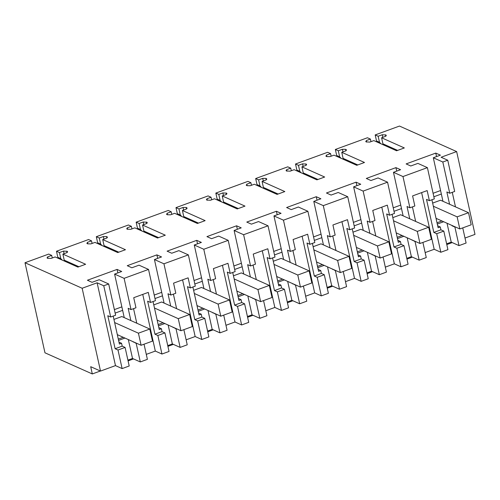 <?xml version="1.0" encoding="UTF-8"?>
<svg xmlns="http://www.w3.org/2000/svg" width="500" height="500" viewBox="0 0 500 500"><rect width="100%" height="100%" fill="white"/><g stroke="black" fill="none" stroke-linecap="round" stroke-linejoin="round"><path stroke-width="0.75" d="M449.744 193.256L454.675 191.456L447.744 160.212L442.819 162.013L449.744 193.256L446.856 191.969L449.581 204.25M462.75 227.881L466.106 243.031L459.019 245.619L454.9 227.062L455.281 226.925M442.819 162.013L433.306 157.762L440.419 155.169L435.775 153.094L406.125 163.912L410.769 165.987L417.887 163.394L427.394 167.638L415.188 172.094L402.975 176.55L393.469 172.306L400.581 169.706L395.938 167.631L366.287 178.456L370.931 180.525L378.044 177.931L387.556 182.181L375.35 186.637L363.137 191.094L353.625 186.844L360.744 184.25L356.094 182.175L326.45 192.994L331.094 195.069L338.206 192.475L347.719 196.719L323.3 205.631L313.788 201.388L320.9 198.787L316.256 196.713L286.606 207.537L291.256 209.606L298.369 207.013L307.881 211.262L283.463 220.175L273.95 215.925L281.062 213.331L276.419 211.256L246.769 222.075L251.412 224.15L258.531 221.556L268.038 225.8L255.831 230.256L243.619 234.713L234.112 230.469L241.225 227.869L236.581 225.794L206.931 236.619L211.575 238.688L218.688 236.094L228.2 240.344L215.994 244.8L203.781 249.256L194.269 245.006L201.388 242.413L196.737 240.338L167.094 251.156L171.737 253.231L178.85 250.637L188.363 254.881L163.944 263.794L154.431 259.55L161.544 256.95L156.9 254.875L127.25 265.7L131.9 267.769L139.012 265.175L148.525 269.425L124.106 278.337L114.594 274.088L121.706 271.494L117.062 269.419L87.413 280.238L92.056 282.312L99.175 279.719L108.681 283.962L103.756 285.763L97.119 282.8L82.15 288.256L25 262.738L48.731 254.075L51.694 255.394L47.6 256.894L47.387 258.188L51.044 258.431L55.138 256.931L77.888 267.094L85.625 264.269L62.881 254.106L66.975 252.613L67.188 251.319L63.531 251.075L59.438 252.569L56.475 251.25L88.569 239.531L91.531 240.856L87.438 242.35L87.231 243.644L87.675 243.844L90.881 243.888L94.981 242.394L117.725 252.55L125.463 249.725L102.719 239.569L106.819 238.075L107.025 236.781L106.581 236.581L103.369 236.537L99.275 238.031L96.312 236.706L128.412 224.994L131.375 226.312L127.275 227.812L127.069 229.106L130.719 229.35L134.819 227.85L157.562 238.012L165.306 235.188L142.556 225.025L146.656 223.531L146.862 222.237L143.212 221.994L139.113 223.487L136.15 222.169L168.25 210.45L171.213 211.775L167.113 213.269L166.906 214.562L167.35 214.762L170.556 214.806L174.656 213.312L197.406 223.469L205.144 220.644L182.4 210.487L186.494 208.994L186.7 207.7L186.256 207.5L183.05 207.456L178.95 208.95L175.987 207.625L208.088 195.912L211.05 197.231L206.956 198.731L206.744 200.025L210.4 200.269L214.494 198.769L237.244 208.931L244.981 206.106L222.237 195.944L226.331 194.45L226.544 193.156L222.887 192.913L218.794 194.406L215.831 193.088L247.931 181.369L250.888 182.694L246.794 184.188L246.588 185.481L247.031 185.681L250.238 185.725L254.338 184.231L277.081 194.387L284.825 191.562L262.075 181.406L266.175 179.913L266.381 178.619L265.938 178.419L262.731 178.375L258.631 179.869L255.669 178.544L287.769 166.831L290.731 168.15L286.631 169.65L286.425 170.944L290.075 171.188L294.175 169.688L316.919 179.85L324.663 177.025L301.913 166.863L306.012 165.369L306.219 164.075L302.569 163.831L298.469 165.325L295.506 164.006L327.606 152.287L330.569 153.613L326.469 155.106L326.262 156.4L326.706 156.6L329.913 156.644L334.012 155.15L356.763 165.306L364.5 162.481L341.756 152.325L345.85 150.831L346.056 149.537L345.613 149.338L342.406 149.294L338.306 150.787L335.344 149.462L367.444 137.75L370.406 139.069L366.312 140.569L366.1 141.862L369.756 142.106L373.85 140.606L396.6 150.769L404.338 147.944L381.594 137.781L385.688 136.287L385.9 134.994L382.244 134.75L378.15 136.244L375.188 134.925L399.487 126.056L456.637 151.575L441.106 157.244L447.744 160.212M452.269 192.338L455.494 206.894M386.3 135.394L385.9 134.994L386.106 135.925M365.7 141.463L366.1 141.862M346.463 149.938L346.056 149.537L346.262 150.469M325.856 156L326.262 156.4M306.625 164.475L306.219 164.075L306.425 165.006M286.019 170.544L286.425 170.944M266.788 179.019L266.381 178.619L266.588 179.55M246.181 185.081L246.588 185.481M226.944 193.556L226.544 193.156L226.75 194.088M206.344 199.625L206.744 200.025M187.106 208.1L186.7 207.7L186.906 208.631M166.5 214.163L166.906 214.562M147.269 222.638L146.862 222.237L147.069 223.169M126.662 228.706L127.069 229.106M107.431 237.181L107.025 236.781L107.231 237.712M86.825 243.244L87.231 243.644M67.588 251.719L67.188 251.319L67.394 252.25M46.988 257.787L47.387 258.188M433.306 157.762L442.956 201.294M451.944 225.438L452.394 225.637M142.75 294.4L155.319 351.075L146.287 354.369M144.037 344.206L147.394 359.356L140.306 361.944L136.188 343.387L136.569 343.25M127.906 360.138L132.513 358.462L140.306 361.944M103.756 285.763L110.681 317.006L107.794 315.719L115.119 348.738L118 350.025L125.094 347.438L129.206 365.994L122.119 368.581L115.475 365.613L100.512 371.075L90.7 366.694L92.306 373.944L44.969 352.806L25 262.738M456.637 151.575L475 234.394L465 238.044M446.619 243.812L451.225 242.138L459.019 245.619M443.806 231.112L447.919 249.669L440.831 252.256L436.712 233.7L443.806 231.112L440.919 229.825L440.281 226.956L438.119 227.744L431.919 199.762M421.625 192.613L434.188 249.288L440.831 252.256M434.188 249.288L425.163 252.581M422.906 242.425L426.269 257.569L419.175 260.156L415.062 241.606L415.438 241.469M406.781 258.356L411.381 256.675L419.175 260.156M403.969 245.656L408.081 264.206L400.988 266.794L396.875 248.244L403.969 245.656L401.081 244.369L400.444 241.494L397.85 240.338M381.788 207.156L394.35 263.831L400.988 266.794M394.35 263.831L385.325 267.125M383.069 256.962L386.425 272.113L379.338 274.7L375.225 256.144L375.6 256.006M366.944 272.894L371.544 271.219L379.338 274.7M364.125 260.194L368.237 278.75L361.15 281.337L357.038 262.781L364.125 260.194L361.238 258.906L360.606 256.038L358.013 254.875M341.95 221.694L354.513 278.369L361.15 281.337M354.513 278.369L345.481 281.663M343.231 271.506L346.587 286.65L339.5 289.237L335.387 270.688L335.763 270.55M327.106 287.438L331.706 285.756L339.5 289.237M324.288 274.738L328.4 293.288L321.312 295.875L317.2 277.325L324.288 274.738L321.4 273.45L320.763 270.575L318.175 269.419M302.106 236.238L314.675 292.913L321.312 295.875M314.675 292.913L305.644 296.206M303.394 286.044L306.75 301.194L299.662 303.781L295.544 285.225L295.925 285.087M287.262 301.975L291.869 300.3L299.662 303.781M284.45 289.275L288.562 307.831L281.475 310.419L277.356 291.863L284.45 289.275L281.562 287.987L280.925 285.119L278.331 283.956M262.269 250.775L274.831 307.45L281.475 310.419M274.831 307.45L265.806 310.744M263.55 300.587L266.913 315.731L259.819 318.319L255.706 299.769L256.081 299.631M247.425 316.519L252.025 314.837L259.819 318.319M244.613 303.819L248.725 322.369L241.631 324.956L237.519 306.406L244.613 303.819L241.725 302.531L241.088 299.656L238.494 298.5M222.431 265.319L234.994 321.994L241.631 324.956M234.994 321.994L225.969 325.288M223.713 315.125L227.069 330.275L219.981 332.863L215.869 314.306L216.244 314.169M207.587 331.056L212.188 329.381L219.981 332.863M204.769 318.356L208.881 336.912L201.794 339.5L197.681 320.944L204.769 318.356L201.881 317.069L201.25 314.2L198.656 313.038M182.587 279.856L195.156 336.531L201.794 339.5M195.156 336.531L186.125 339.825M183.875 329.669L187.231 344.812L180.144 347.4L176.031 328.85L176.406 328.713M167.75 345.6L172.35 343.919L180.144 347.4M164.931 332.9L169.044 351.45L161.956 354.038L157.844 335.487L164.931 332.9L162.044 331.613L161.406 328.738L158.812 327.581M155.319 351.075L161.956 354.038M454.9 227.062L452.019 225.775M402.975 176.55L409.906 207.8L414.831 206L412.6 195.912L419.875 193.25L427.156 190.594L429.394 200.681L434.325 198.888L427.394 167.638M435.775 153.094L436.55 156.581M440.575 190.544L433.081 193.281M375.188 134.925L376.525 140.969L378.013 142.469M378.15 136.244L379.487 142.294L376.525 140.969M382.244 134.75L382.819 137.338M380.975 143.787L379.487 142.294M384.419 145.325L382.931 143.831L381.594 137.781M397.631 150.394L382.931 143.831M366.65 142.1L366.312 140.569M370.406 139.069L370.981 141.656M335.344 149.462L336.688 155.506L338.169 157.006M338.306 150.787L339.65 156.831L336.688 155.506M342.406 149.294L342.981 151.875M341.131 158.331L339.65 156.831M344.581 159.869L343.094 158.369L341.756 152.325M357.788 164.931L343.094 158.369M326.812 156.637L326.469 155.106M330.569 153.613L331.144 156.2M295.506 164.006L296.85 170.05L298.331 171.55M298.469 165.325L299.812 171.375L296.85 170.05M302.569 163.831L303.144 166.419M301.294 172.869L299.812 171.375M304.738 174.406L303.256 172.913L301.913 166.863M317.95 179.475L303.256 172.913M286.969 171.181L286.631 169.65M290.731 168.15L291.3 170.738M255.669 178.544L257.006 184.587L258.494 186.088M258.631 179.869L259.969 185.912L257.006 184.587M262.731 178.375L263.3 180.956M261.456 187.413L259.969 185.912M264.9 188.95L263.412 187.45L262.075 181.406M278.113 194.013L263.412 187.45M247.131 185.719L246.794 184.188M250.888 182.694L251.462 185.281M215.831 193.088L217.169 199.131L218.656 200.631M218.794 194.406L220.131 200.456L217.169 199.131M222.887 192.913L223.463 195.5M221.619 201.95L220.131 200.456M225.062 203.487L223.575 201.994L222.237 195.944M238.275 208.556L223.575 201.994M207.294 200.263L206.956 198.731M211.05 197.231L211.625 199.819M175.987 207.625L177.331 213.669L178.812 215.169M178.95 208.95L180.294 214.994L177.331 213.669M183.05 207.456L183.625 210.037M181.775 216.494L180.294 214.994M185.225 218.031L183.738 216.531L182.4 210.487M198.431 223.094L183.738 216.531M167.456 214.8L167.113 213.269M171.213 211.775L171.788 214.363M136.15 222.169L137.494 228.212L138.975 229.713M139.113 223.487L140.456 229.537L137.494 228.212M143.212 221.994L143.781 224.581M141.938 231.031L140.456 229.537M145.381 232.569L143.9 231.075L142.556 225.025M158.594 237.638L143.9 231.075M127.613 229.344L127.275 227.812M131.375 226.312L131.944 228.9M96.312 236.706L97.65 242.75L99.138 244.25M99.275 238.031L100.612 244.075L97.65 242.75M103.369 236.537L103.944 239.119M102.1 245.575L100.612 244.075M105.544 247.113L104.056 245.613L102.719 239.569M118.756 252.175L104.056 245.613M87.775 243.881L87.438 242.35M91.531 240.856L92.106 243.444M56.475 251.25L57.812 257.294L59.3 258.794M59.438 252.569L60.775 258.619L57.812 257.294M63.531 251.075L64.106 253.663M62.263 260.113L60.775 258.619M65.706 261.65L64.219 260.156L62.881 254.106M78.913 266.719L64.219 260.156M47.938 258.425L47.6 256.894M51.694 255.394L52.269 257.981M82.15 288.256L100.512 371.075M97.119 282.8L115.475 365.613M118 350.025L122.119 368.581M110.681 317.006L115.612 315.212L108.681 283.962M113.206 316.087L119.406 344.069L121.569 343.281L122.206 346.15L125.094 347.438M117.062 269.419L117.837 272.906M121.862 306.869L114.369 309.606M114.594 274.088L124.244 317.619M124.106 278.337L131.031 309.581L128.144 308.294L130.869 320.575M131.031 309.581L135.963 307.781L133.725 297.694L148.287 292.381L150.525 302.469L155.45 300.669L148.525 269.425M153.044 301.55L159.25 329.525L161.406 328.738M156.9 254.875L157.675 258.363M161.7 292.331L154.206 295.062M154.431 259.55L164.081 303.075M163.944 263.794L170.869 295.044L167.981 293.75L170.706 306.038M170.869 295.044L175.8 293.244L173.562 283.156L180.844 280.494L188.125 277.838L190.362 287.925L195.287 286.131L188.363 254.881M192.881 287.006L199.088 314.988L201.25 314.2M196.737 240.338L197.512 243.825M201.537 277.787L194.044 280.525M194.269 245.006L203.919 288.538M203.781 249.256L210.712 280.5L207.825 279.212L210.544 291.494M210.712 280.5L215.637 278.7L213.4 268.612L227.963 263.3L230.2 273.387L235.131 271.588L228.2 240.344M232.725 272.469L238.925 300.444L241.088 299.656M236.581 225.794L237.35 229.281M241.375 263.25L233.888 265.981M234.112 230.469L243.762 273.994M243.619 234.713L250.55 265.963L247.662 264.669L250.387 276.956M250.55 265.963L255.475 264.163L253.238 254.075L260.519 251.412L267.8 248.756L270.038 258.844L274.969 257.05L268.038 225.8M272.562 257.925L278.762 285.906L280.925 285.119M276.419 211.256L277.194 214.744M281.219 248.706L273.725 251.444M273.95 215.925L283.6 259.456M283.463 220.175L290.387 251.419L287.5 250.131L290.225 262.413M290.387 251.419L295.319 249.619L293.081 239.531L307.644 234.219L309.881 244.306L314.806 242.506L307.881 211.262M312.4 243.388L318.606 271.363L320.763 270.575M316.256 196.713L317.031 200.2M321.056 234.169L313.562 236.9M313.788 201.388L323.438 244.913M323.3 205.631L330.225 236.881L327.337 235.588L330.062 247.875M330.225 236.881L335.156 235.081L332.919 224.994L340.2 222.331L347.481 219.675L349.719 229.762L354.644 227.969L347.719 196.719M352.238 228.844L358.444 256.825L360.606 256.038M356.094 182.175L356.869 185.662M360.894 219.625L353.4 222.362M353.625 186.844L363.275 230.375M363.137 191.094L370.069 222.338L367.181 221.05L369.9 233.331M370.069 222.338L374.994 220.538L372.756 210.45L387.319 205.138L389.556 215.225L394.487 213.425L387.556 182.181M392.081 214.306L398.281 242.281L400.444 241.494M395.938 167.631L396.706 171.119M400.731 205.087L393.244 207.819M393.469 172.306L403.119 215.831M409.906 207.8L407.019 206.506L409.744 218.794M441.344 194.031L433.856 196.769M441.944 220.969L437.019 222.769M432.656 203.088L440.531 200.212L468.519 212.706L471.2 224.8L459.819 228.95L457.137 216.863L468.519 212.706M437.688 225.794L440.281 226.956M443.663 221.737L437.306 224.056M451.225 242.138L447.038 223.244M133.556 308.663L136.781 323.219M132.513 358.462L128.319 339.569M136.188 343.387L133.681 341.962M133.231 341.763L133.306 342.1M124.95 338.062L118.594 340.381M118.975 342.119L121.569 343.281M92.306 373.944L100.363 371.006M128.075 360.894L133.512 358.906M167.913 346.35L173.35 344.369M207.75 331.812L213.188 329.825M247.594 317.269L253.031 315.287M287.431 302.731L292.869 300.744M327.269 288.188L332.706 286.206M367.106 273.65L372.544 271.663M406.95 259.106L412.388 257.125M446.788 244.569L452.225 242.581M436.712 233.7L433.831 232.413L440.919 229.825M429.394 200.681L426.506 199.394L433.831 232.413M412.425 206.875L415.656 221.431M411.381 256.675L407.194 237.787M415.062 241.606L412.556 240.175M412.1 239.975L412.175 240.312M403.825 236.281L397.463 238.6M396.875 248.244L393.988 246.956L401.081 244.369M389.556 215.225L386.669 213.938L393.988 246.956M372.587 221.419L375.812 235.975M371.544 271.219L367.356 252.325M375.225 256.144L372.713 254.719M372.262 254.519L372.337 254.856M363.981 250.819L357.625 253.137M357.038 262.781L354.15 261.494L361.238 258.906M349.719 229.762L346.831 228.475L354.15 261.494M332.75 235.956L335.975 250.512M331.706 285.756L327.519 266.869M335.387 270.688L332.875 269.256M332.425 269.056L332.5 269.394M324.144 265.363L317.787 267.681M317.2 277.325L314.312 276.038L321.4 273.45M309.881 244.306L306.994 243.019L314.312 276.038M292.913 250.5L296.137 265.056M291.869 300.3L287.675 281.406M295.544 285.225L293.038 283.8M292.587 283.6L292.663 283.938M284.306 279.9L277.95 282.219M277.356 291.863L274.475 290.575L281.562 287.987M270.038 258.844L267.15 257.556L274.475 290.575M253.069 265.038L256.3 279.594M252.025 314.837L247.838 295.95M255.706 299.769L253.2 298.337M252.744 298.137L252.819 298.475M244.469 294.444L238.106 296.762M237.519 306.406L234.631 305.119L241.725 302.531M230.2 273.387L227.312 272.1L234.631 305.119M213.231 279.581L216.456 294.137M212.188 329.381L208 310.487M215.869 314.306L213.356 312.881M212.906 312.681L212.981 313.019M204.625 308.981L198.269 311.3M197.681 320.944L194.794 319.656L201.881 317.069M190.362 287.925L187.475 286.637L194.794 319.656M173.394 294.119L176.619 308.675M172.35 343.919L168.162 325.031M176.031 328.85L173.519 327.419M173.069 327.219L173.144 327.556M164.788 323.525L158.431 325.844M157.844 335.487L154.956 334.2L162.044 331.613M150.525 302.469L147.637 301.181L154.956 334.2M115.119 348.738L122.206 346.15M123.231 337.294L118.306 339.094M122.631 310.356L115.144 313.094M113.944 319.413L121.819 316.537L149.806 329.031L152.487 341.125L141.106 345.275L138.425 333.188L149.806 329.031M163.069 322.756L158.144 324.55M162.475 295.819L154.981 298.55M153.781 304.869L161.663 301.994L189.644 314.494L192.325 326.581L180.944 330.737L178.263 318.65L189.644 314.494M202.906 308.212L197.981 310.012M202.312 281.275L194.819 284.012M193.619 290.331L201.5 287.456L229.481 299.95L232.162 312.044L220.781 316.194L218.1 304.106L229.481 299.95M242.75 293.675L237.825 295.469M242.15 266.737L234.656 269.469M233.456 275.788L241.337 272.913L269.325 285.413L272.006 297.5L260.619 301.656L257.944 289.569L269.325 285.413M282.587 279.131L277.663 280.931M281.988 252.194L274.5 254.931M273.3 261.25L281.175 258.375L309.163 270.869L311.844 282.962L300.462 287.113L297.781 275.025L309.163 270.869M322.425 264.594L317.5 266.388M321.831 237.656L314.337 240.387M313.137 246.706L321.019 243.831L349 256.331L351.681 268.419L340.3 272.575L337.619 260.487L349 256.331M362.262 250.05L357.337 251.85M361.669 223.113L354.175 225.85M352.975 232.169L360.856 229.294L388.844 241.788L391.519 253.881L380.138 258.031L377.456 245.944L388.844 241.788M402.106 235.512L397.181 237.306M401.506 208.575L394.012 211.306M392.812 217.625L400.694 214.75L428.681 227.25L431.362 239.338L419.975 243.494L417.3 231.406L428.681 227.25M436.037 218.331L459.819 228.95M433.356 206.244L457.137 216.863M396.194 232.875L419.975 243.494M393.512 220.781L417.3 231.406M356.356 247.413L380.138 258.031M353.675 235.325L377.456 245.944M316.519 261.956L340.3 272.575M313.837 249.862L337.619 260.487M276.675 276.494L300.462 287.113M274 264.406L297.781 275.025M236.838 291.038L260.619 301.656M234.156 278.944L257.944 289.569M197 305.575L220.781 316.194M194.319 293.488L218.1 304.106M157.162 320.119L180.944 330.737M154.481 308.025L178.263 318.65M117.319 334.656L141.106 345.275M114.644 322.569L138.425 333.188M385.769 136.231L385.45 134.8M345.931 150.769L345.613 149.338M306.094 165.312L305.775 163.881M266.256 179.85L265.938 178.419M226.412 194.394L226.094 192.963M186.575 208.931L186.256 207.5M146.738 223.475L146.419 222.044M106.9 238.012L106.581 236.581M67.056 252.556L66.737 251.125"/></g></svg>
